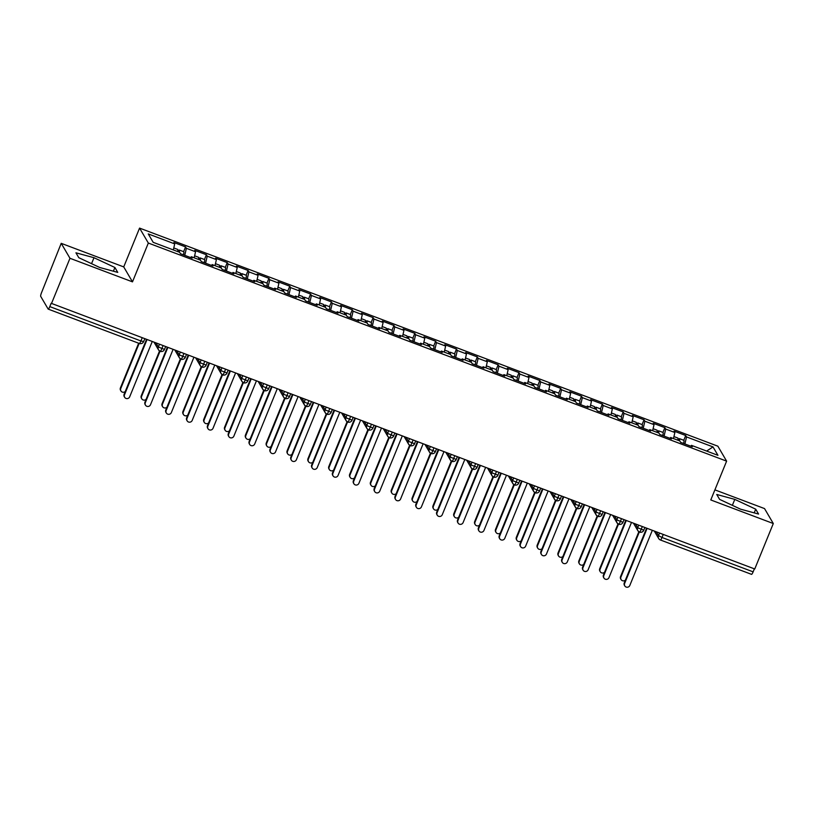 <?xml version="1.0" encoding="UTF-8"?>
<svg xmlns="http://www.w3.org/2000/svg" width="814" height="814" viewBox="0 0 814 814"><rect width="100%" height="100%" fill="white"/><g stroke="black" fill="none" stroke-linecap="round" stroke-linejoin="round"><path stroke-width="1.22" d="M61.213 243.335L69.973 258.282L132.489 281.858L123.728 266.911L61.213 243.335L41.575 292.562A3.398 0.621 -69.3 0 0 40.7 296.357L48.128 309.035A3.398 0.621 -69.3 0 0 48.199 309.106A3.398 0.621 -69.3 0 0 49.796 306.603L51.15 303.286L754.751 568.986L773.3 523.534L764.539 508.587L714.896 489.865M123.728 266.911L139.57 228.103L717.867 446.194L726.617 461.141L148.331 243.05L139.57 228.103M174.715 243.895L148.25 233.913L153.185 242.338L179.65 252.32L180.474 253.724L192.145 258.13L191.321 256.725L200.498 260.185L201.312 261.589L212.983 265.985L212.169 264.581L221.337 268.04L222.161 269.444L233.822 273.85L233.008 272.446L242.175 275.895L242.999 277.299L254.67 281.705L253.846 280.301L263.014 283.76L263.838 285.165L275.508 289.56L274.684 288.156L283.852 291.616L284.676 293.02L296.347 297.425L295.523 296.021L304.69 299.481L305.515 300.885L317.185 305.281L316.361 303.876L325.529 307.336L326.353 308.74L338.024 313.146L337.2 311.742L346.367 315.191L347.191 316.595L358.862 321.001L358.038 319.597L367.206 323.056L368.03 324.46L379.7 328.856L378.876 327.452L388.044 330.911L388.868 332.316L400.539 336.721L399.715 335.317L408.893 338.777L409.707 340.181L421.377 344.576L420.563 343.172L429.731 346.632L430.555 348.036L442.216 352.442L441.402 351.038L450.569 354.497L451.394 355.891L463.064 360.297L462.24 358.893L471.408 362.352L472.232 363.756L483.903 368.152L483.078 366.748L492.246 370.207L493.07 371.611L504.741 376.017L503.917 374.613L513.085 378.072L513.909 379.477L525.579 383.872L524.755 382.468L533.923 385.928L534.747 387.332L546.418 391.738L545.594 390.333L554.761 393.793L555.586 395.197L567.256 399.593L566.432 398.188L575.6 401.648L576.424 403.052L588.095 407.448L587.27 406.044L596.448 409.503L597.262 410.907L608.933 415.313L608.109 413.909L617.287 417.368L618.101 418.772L629.771 423.168L628.957 421.764L638.125 425.223L638.949 426.628L650.62 431.033L649.796 429.629L658.964 433.089L659.788 434.493L671.458 438.888L670.634 437.484L679.802 440.944L680.626 442.348L692.297 446.744L691.473 445.35L717.938 455.321L713.003 446.906L686.538 436.925L685.714 435.521L674.043 431.115L674.867 432.519L665.699 429.059L664.875 427.655L653.204 423.26L654.029 424.664L644.861 421.204L644.037 419.8L632.366 415.394L633.19 416.799L624.012 413.339L623.198 411.935L611.528 407.539L612.352 408.943L603.174 405.484L602.36 404.08L590.689 399.674L591.503 401.078L582.336 397.629L581.511 396.225L569.841 391.819L570.665 393.223L561.497 389.764L560.673 388.359L549.002 383.964L549.826 385.368L540.659 381.908L539.835 380.504L528.164 376.099L528.988 377.503L519.82 374.043L518.996 372.639L507.326 368.243L508.15 369.648L498.982 366.188L498.158 364.784L486.487 360.378L487.311 361.782L478.144 358.333L477.319 356.929L465.649 352.523L466.473 353.927L457.305 350.468L456.481 349.064L444.81 344.668L445.634 346.072L436.467 342.613L435.643 341.208L423.972 336.803L424.796 338.207L415.618 334.747L414.804 333.343L403.134 328.948L403.958 330.352L394.78 326.892L393.956 325.488L382.295 321.082L383.109 322.486L373.941 319.027L373.117 317.633L361.447 313.227L362.271 314.631L353.103 311.172L352.279 309.768L340.608 305.372L341.432 306.776L332.265 303.317L331.44 301.913L319.77 297.507L320.594 298.911L311.426 295.451L310.602 294.047L298.931 289.652L299.756 291.056L290.588 287.596L289.764 286.192L278.093 281.786L278.917 283.191L269.749 279.731L268.925 278.327L257.255 273.931L258.079 275.336L248.911 271.876L248.087 270.472L236.416 266.076L237.24 267.48L228.073 264.021L227.248 262.617L215.578 258.211L216.402 259.615L207.224 256.156L206.41 254.751L194.739 250.356L195.553 251.76L186.386 248.301L185.561 246.896L173.901 242.491L174.715 243.895L173.331 249.939M186.386 248.301L184.768 255.342M195.553 251.76L194.17 257.794M207.224 256.156L205.606 263.207M216.402 259.615L215.008 265.659M191.321 256.725L190.73 257.59M228.073 264.021L226.445 271.062M237.24 267.48L235.846 273.514M212.169 264.581L211.569 265.456M248.911 271.876L247.283 278.917M258.079 275.336L256.685 281.369M233.008 272.446L232.407 273.311M269.749 279.731L268.121 286.782M278.917 283.191L277.523 289.235M253.846 280.301L253.246 281.166M290.588 287.596L288.97 294.637M299.756 291.056L298.362 297.09M274.684 288.156L274.084 289.031M311.426 295.451L309.808 302.503M320.594 298.911L319.21 304.955M295.523 296.021L294.922 296.886M332.265 303.317L330.647 310.358M341.432 306.776L340.048 312.81M316.361 303.876L315.761 304.751M353.103 311.172L351.485 318.223M362.271 314.631L360.887 320.665M337.2 311.742L336.609 312.607M373.941 319.027L372.324 326.078M383.109 322.486L381.725 328.53M358.038 319.597L357.448 320.462M394.78 326.892L393.162 333.933M403.958 330.352L402.564 336.386M378.876 327.452L378.286 328.327M415.618 334.747L414 341.799M424.796 338.207L423.402 344.251M399.715 335.317L399.125 336.182M436.467 342.613L434.839 349.654M445.634 346.072L444.241 352.106M420.563 343.172L419.963 344.047M457.305 350.468L455.677 357.519M466.473 353.927L465.079 359.961M441.402 351.038L440.801 351.902M478.144 358.333L476.516 365.374M487.311 361.782L485.917 367.826M462.24 358.893L461.64 359.757M498.982 366.188L497.364 373.229M508.15 369.648L506.756 375.681M483.078 366.748L482.478 367.623M519.82 374.043L518.203 381.094M528.988 377.503L527.604 383.547M503.917 374.613L503.317 375.478M540.659 381.908L539.041 388.95M549.826 385.368L548.443 391.402M524.755 382.468L524.155 383.343M561.497 389.764L559.879 396.815M570.665 393.223L569.281 399.267M545.594 390.333L545.004 391.198M582.336 397.629L580.718 404.67M591.503 401.078L590.119 407.122M566.432 398.188L565.842 399.053M603.174 405.484L601.556 412.525M612.352 408.943L610.958 414.977M587.27 406.044L586.68 406.919M624.012 413.339L622.395 420.39M633.19 416.799L631.796 422.842M608.109 413.909L607.519 414.774M644.861 421.204L643.233 428.245M654.029 424.664L652.635 430.698M628.957 421.764L628.357 422.639M665.699 429.059L664.071 436.111M674.867 432.519L673.473 438.563M649.796 429.629L649.196 430.494M663.237 534.472L662.006 537.484L753.133 571.855L754.364 568.833M753.133 571.855A3.398 0.621 110.7 0 1 751.536 574.348A3.398 0.621 110.7 0 1 751.464 574.287M686.538 436.925L684.91 443.966M713.003 446.906L706.633 451.068M670.634 437.484L670.034 438.359M69.973 258.282L51.414 303.734M726.617 461.141L710.785 499.949L773.3 523.534M132.489 281.858L148.331 243.05M719.607 499.369L740.526 509.157L758.577 514.061L755.718 509.177L734.798 499.379L716.747 494.474L719.607 499.369M117.765 272.395L114.906 267.501L93.986 257.712L75.936 252.808L78.795 257.692L99.715 267.491L117.765 272.395M691.473 445.35L690.872 446.214M685.714 435.521L683.77 440.282M633.496 523.26L637.84 530.667A3.398 3.307 -30.4 0 0 639.397 532.02A3.398 0.621 -69.3 0 0 639.468 532.091A3.398 0.621 -69.3 0 0 641.066 529.588L642.297 526.577M635.429 523.982L637.647 527.777A3.398 3.307 -30.4 0 0 637.84 530.667L639.468 532.091A3.398 3.398 0 0 0 643.813 530.199L637.647 527.767L638.685 525.213M664.875 427.655L662.932 432.417M644.037 419.8L642.093 424.562M623.198 411.935L621.255 416.707M602.36 404.08L600.406 408.842M581.511 396.225L579.568 400.987M560.673 388.359L558.73 393.121M539.835 380.504L537.891 385.266M518.996 372.639L517.053 377.411M498.158 364.784L496.214 369.546M477.319 356.929L475.376 361.691M456.481 349.064L454.538 353.825M435.643 341.208L433.699 345.97M414.804 333.343L412.861 338.115M393.956 325.488L392.012 330.25M373.117 317.633L371.174 322.395M352.279 309.768L350.335 314.53M331.44 301.913L329.497 306.675M310.602 294.047L308.659 298.819M289.764 286.192L287.82 290.954M268.925 278.327L266.982 283.099M248.087 270.472L246.143 275.234M227.248 262.617L225.305 267.379M206.41 254.751L204.456 259.524M185.561 246.896L183.618 251.658A4.528 0.824 110.7 0 1 183.72 251.699A4.528 0.824 110.7 0 1 183.822 251.78A4.528 0.824 110.7 0 1 183.374 254.823M612.657 515.394L617.002 522.812A3.398 3.307 -30.4 0 0 618.559 524.165A3.398 0.621 -69.3 0 0 618.63 524.226A3.398 0.621 -69.3 0 0 620.227 521.733L621.458 518.711M614.59 516.127L616.809 519.912A3.398 3.307 -30.4 0 0 617.002 522.812L618.63 524.226A3.398 3.398 0 0 0 622.975 522.334L616.809 519.912L617.846 517.358M591.819 507.539L596.163 514.947A3.398 3.307 -30.4 0 0 597.72 516.31A3.398 0.621 -69.3 0 0 597.791 516.371A3.398 0.621 -69.3 0 0 599.389 513.868L600.62 510.856M593.742 508.262L595.97 512.057A3.398 3.307 -30.4 0 0 596.163 514.947L597.791 516.371A3.398 3.398 0 0 0 602.136 514.479L595.97 512.057L597.008 509.493M570.98 499.684L575.325 507.091A3.398 3.307 -30.4 0 0 576.882 508.445A3.398 0.621 -69.3 0 0 576.943 508.516A3.398 0.621 -69.3 0 0 576.953 508.516A3.398 0.621 -69.3 0 0 578.551 506.013L579.782 503.001M550.142 491.819L554.487 499.236A3.398 3.307 -30.4 0 0 556.043 500.59A3.398 0.621 -69.3 0 0 556.104 500.651A3.398 0.621 -69.3 0 0 557.712 498.158L558.943 495.136M552.065 492.551L554.283 496.337A3.398 3.307 -30.4 0 0 554.487 499.236L556.104 500.651A3.398 0.621 -69.3 0 0 556.115 500.651A3.398 3.398 0 0 0 560.459 498.758L554.293 496.337L555.331 493.783M529.304 483.964L533.638 491.371A3.398 3.307 -30.4 0 0 535.205 492.724A3.398 0.621 -69.3 0 0 535.266 492.796A3.398 0.621 -69.3 0 0 536.864 490.293L538.095 487.281M531.227 484.686L533.445 488.481A3.398 3.307 -30.4 0 0 533.638 491.371L535.266 492.796A3.398 0.621 -69.3 0 0 535.276 492.796A3.398 3.398 0 0 0 539.621 490.903L533.445 488.471L534.493 485.917M508.455 476.098L512.8 483.516A3.398 3.307 -30.4 0 0 514.356 484.869A3.398 0.621 -69.3 0 0 514.428 484.93A3.398 0.621 -69.3 0 0 516.025 482.437L517.256 479.415M510.388 476.831L512.606 480.616A3.398 3.307 -30.4 0 0 512.8 483.516L514.428 484.93A3.398 3.398 0 0 0 518.772 483.038L512.606 480.616L513.654 478.062M487.617 468.243L491.961 475.651A3.398 3.307 -30.4 0 0 493.518 477.014A3.398 0.621 -69.3 0 0 493.589 477.075A3.398 0.621 -69.3 0 0 495.187 474.572L496.418 471.56M489.55 468.966L491.768 472.761A3.398 3.307 -30.4 0 0 491.961 475.651L493.589 477.075A3.398 3.398 0 0 0 497.934 475.183L491.768 472.761L492.816 470.197M466.778 460.378L471.123 467.796A3.398 3.307 -30.4 0 0 472.68 469.149A3.398 0.621 -69.3 0 0 472.751 469.22A3.398 0.621 -69.3 0 0 474.348 466.717L475.579 463.705M468.711 461.111L470.93 464.896A3.398 3.307 -30.4 0 0 471.123 467.796L472.751 469.22A3.398 3.398 0 0 0 477.096 467.317L470.93 464.896L471.978 462.342M445.94 452.523L450.284 459.941A3.398 3.307 -30.4 0 0 451.841 461.294A3.398 0.621 -69.3 0 0 451.912 461.355A3.398 0.621 -69.3 0 0 453.51 458.862L454.741 455.84M447.873 453.256L450.091 457.041A3.398 3.307 -30.4 0 0 450.284 459.941L451.912 461.355A3.398 3.398 0 0 0 456.257 459.462L450.091 457.041L451.139 454.487M425.101 444.668L429.446 452.075A3.398 3.307 -30.4 0 0 431.003 453.429A3.398 0.621 -69.3 0 0 431.074 453.5A3.398 0.621 -69.3 0 0 432.672 450.997L433.903 447.985M427.035 445.39L429.253 449.186A3.398 3.307 -30.4 0 0 429.446 452.075L431.074 453.5A3.398 3.398 0 0 0 435.419 451.607L429.253 449.175L430.291 446.621M404.263 436.803L408.608 444.22A3.398 3.307 -30.4 0 0 410.164 445.573A3.398 0.621 -69.3 0 0 410.236 445.634A3.398 0.621 -69.3 0 0 411.833 443.142L413.064 440.12M406.196 437.535L408.414 441.32A3.398 3.307 -30.4 0 0 408.608 444.22L410.236 445.634A3.398 3.398 0 0 0 414.58 443.742L408.414 441.32L409.452 438.766M383.425 428.947L387.769 436.355A3.398 3.307 -30.4 0 0 389.326 437.718A3.398 0.621 -69.3 0 0 389.387 437.779A3.398 0.621 -69.3 0 0 390.995 435.276L392.226 432.265M385.348 429.67L387.576 433.465A3.398 3.307 -30.4 0 0 387.769 436.355L389.387 437.779A3.398 0.621 -69.3 0 0 389.397 437.779A3.398 3.398 0 0 0 393.742 435.887L387.576 433.465L388.614 430.901M362.586 421.082L366.931 428.5A3.398 3.307 -30.4 0 0 368.488 429.853A3.398 0.621 -69.3 0 0 368.549 429.914A3.398 0.621 -69.3 0 0 368.559 429.924A3.398 0.621 -69.3 0 0 370.156 427.421L371.388 424.409M341.748 413.227L346.092 420.645A3.398 3.307 -30.4 0 0 347.649 421.998A3.398 0.621 -69.3 0 0 347.71 422.059A3.398 0.621 -69.3 0 0 349.318 419.566L350.549 416.544M343.671 413.96L345.889 417.745A3.398 3.307 -30.4 0 0 346.092 420.645L347.71 422.059A3.398 0.621 -69.3 0 0 347.72 422.059A3.398 3.398 0 0 0 352.065 420.166L345.899 417.745L346.937 415.191M320.909 405.372L325.244 412.779A3.398 3.307 -30.4 0 0 326.801 414.133A3.398 0.621 -69.3 0 0 326.872 414.204A3.398 0.621 -69.3 0 0 328.469 411.701L329.701 408.689M322.832 406.094L325.051 409.89A3.398 3.307 -30.4 0 0 325.244 412.779L326.872 414.204A3.398 0.621 -69.3 0 0 326.882 414.204A3.398 3.398 0 0 0 331.227 412.311L325.051 409.88L326.099 407.326M300.061 397.507L304.405 404.924A3.398 3.307 -30.4 0 0 305.962 406.278A3.398 0.621 -69.3 0 0 306.033 406.339A3.398 0.621 -69.3 0 0 307.631 403.846L308.862 400.824M301.994 398.239L304.212 402.024A3.398 3.307 -30.4 0 0 304.405 404.924L306.033 406.339A3.398 3.398 0 0 0 310.378 404.446L304.212 402.024L305.26 399.471M279.222 389.652L283.567 397.059A3.398 3.307 -30.4 0 0 285.124 398.422A3.398 0.621 -69.3 0 0 285.195 398.484A3.398 0.621 -69.3 0 0 286.793 395.98L288.024 392.969M281.156 390.374L283.374 394.169A3.398 3.307 -30.4 0 0 283.567 397.059L285.195 398.484A3.398 3.398 0 0 0 289.54 396.591L283.374 394.169L284.422 391.605M258.384 381.786L262.729 389.204A3.398 3.307 -30.4 0 0 264.285 390.557A3.398 0.621 -69.3 0 0 264.357 390.618A3.398 0.621 -69.3 0 0 265.954 388.125L267.185 385.114M260.317 382.519L262.535 386.304A3.398 3.307 -30.4 0 0 262.729 389.204L264.357 390.618A3.398 0.621 -69.3 0 0 264.357 390.628A3.398 3.398 0 0 0 268.701 388.726L262.535 386.304L263.583 383.75M237.546 373.931L241.89 381.349A3.398 3.307 -30.4 0 0 243.447 382.702A3.398 0.621 -69.3 0 0 243.518 382.763A3.398 0.621 -69.3 0 0 245.116 380.27L246.347 377.248M239.479 374.664L241.697 378.449A3.398 3.307 -30.4 0 0 241.89 381.349L243.518 382.763A3.398 3.398 0 0 0 247.863 380.871L241.697 378.449L242.745 375.895M216.707 366.076L221.052 373.484A3.398 3.307 -30.4 0 0 222.609 374.837A3.398 0.621 -69.3 0 0 222.68 374.908A3.398 0.621 -69.3 0 0 224.277 372.405L225.509 369.393M218.64 366.799L220.859 370.594A3.398 3.307 -30.4 0 0 221.052 373.484L222.68 374.908A3.398 3.398 0 0 0 227.025 373.016L220.859 370.584L221.896 368.03M195.869 358.211L200.213 365.628A3.398 3.307 -30.4 0 0 201.77 366.982A3.398 0.621 -69.3 0 0 201.841 367.043A3.398 0.621 -69.3 0 0 203.439 364.55L204.67 361.528M197.802 358.943L200.02 362.729A3.398 3.307 -30.4 0 0 200.213 365.628L201.841 367.043A3.398 3.398 0 0 0 206.186 365.15L200.02 362.729L201.058 360.175M175.03 350.356L179.375 357.763A3.398 3.307 -30.4 0 0 180.932 359.127A3.398 0.621 -69.3 0 0 180.993 359.188A3.398 0.621 -69.3 0 0 182.601 356.685L183.832 353.673M176.953 351.078L179.182 354.873A3.398 3.307 -30.4 0 0 179.375 357.763L180.993 359.188A3.398 0.621 -69.3 0 0 181.003 359.188A3.398 3.398 0 0 0 185.348 357.295L179.182 354.873L180.22 352.309M154.192 342.491L158.537 349.908A3.398 3.307 -30.4 0 0 160.093 351.261A3.398 0.621 -69.3 0 0 160.155 351.322A3.398 0.621 -69.3 0 0 161.762 348.83L162.993 345.818M156.115 343.223L158.333 347.008A3.398 3.307 -30.4 0 0 158.537 349.908L160.155 351.322A3.398 0.621 -69.3 0 0 160.165 351.333A3.398 3.398 0 0 0 164.509 349.43L158.343 347.008L159.381 344.454M732.366 505.341L734.798 499.379M754.202 512.871L755.718 509.177M113.39 271.204L114.906 267.501M91.555 263.665L93.986 257.712M624.776 585.897L624.43 585.307A2.829 2.757 -30.4 0 1 624.267 582.895L624.613 583.485A2.829 2.757 149.6 0 0 627.411 587.23A2.829 2.757 149.6 0 0 629.822 585.449L652.309 530.352M624.267 582.895L646.591 528.194M624.613 583.485L647.099 528.388M677.757 440.171A4.528 0.824 -69.3 0 0 677.92 438.125A4.528 0.824 -69.3 0 0 677.828 438.044A4.528 0.824 -69.3 0 0 677.696 438.044M679.425 440.801A4.528 0.824 -69.3 0 0 679.588 438.756A4.528 0.824 -69.3 0 0 679.497 438.665A4.528 0.824 -69.3 0 0 678.133 440.313M683.74 440.323A4.528 0.824 110.7 0 1 683.872 440.323A4.528 0.824 110.7 0 1 683.964 440.405A4.528 0.824 110.7 0 1 683.526 443.437M621.062 579.558L620.716 578.968A2.829 2.757 -30.4 0 1 620.553 576.556L620.899 577.146A2.829 2.757 149.6 0 0 625.396 580.128M639.316 532.02L620.899 577.146M638.837 531.746L620.553 576.556M603.937 578.042L603.591 577.452A2.829 2.757 -30.4 0 1 603.428 575.04L603.774 575.63A2.829 2.757 149.6 0 0 606.562 579.375A2.829 2.757 149.6 0 0 608.984 577.594L631.471 522.496M603.428 575.04L625.752 520.339M603.774 575.63L626.261 520.533M583.099 570.176L582.753 569.586A2.829 2.757 -30.4 0 1 582.59 567.175L582.936 567.765A2.829 2.757 149.6 0 0 585.724 571.509A2.829 2.757 149.6 0 0 588.146 569.729L610.632 514.631M582.59 567.175L604.914 512.474M582.936 567.765L605.423 512.667M562.26 562.321L561.914 561.731A2.829 2.757 -30.4 0 1 561.752 559.32L562.098 559.91A2.829 2.757 149.6 0 0 564.885 563.654A2.829 2.757 149.6 0 0 567.307 561.874L589.794 506.776M561.752 559.32L584.076 504.619M562.098 559.91L584.584 504.812M541.422 554.466L541.076 553.876A2.829 2.757 -30.4 0 1 540.913 551.454L541.259 552.045A2.829 2.757 149.6 0 0 544.047 555.789A2.829 2.757 149.6 0 0 546.469 554.008L568.955 498.911M540.913 551.454L563.237 496.764M541.259 552.045L563.746 496.947M656.918 432.315A4.528 0.824 -69.3 0 0 657.081 430.27A4.528 0.824 -69.3 0 0 656.99 430.179A4.528 0.824 -69.3 0 0 656.857 430.179M658.587 432.946A4.528 0.824 -69.3 0 0 658.75 430.901A4.528 0.824 -69.3 0 0 658.658 430.81A4.528 0.824 -69.3 0 0 657.295 432.458M662.901 432.458A4.528 0.824 110.7 0 1 663.034 432.458A4.528 0.824 110.7 0 1 663.125 432.549A4.528 0.824 110.7 0 1 662.688 435.582M600.223 571.703L599.877 571.113A2.829 2.757 -30.4 0 1 599.715 568.701L600.06 569.281A2.829 2.757 149.6 0 0 604.558 572.273M618.477 524.165L600.06 569.281M617.999 523.89L599.715 568.701M636.08 424.45A4.528 0.824 -69.3 0 0 636.243 422.405A4.528 0.824 -69.3 0 0 636.151 422.324A4.528 0.824 -69.3 0 0 636.019 422.324M637.749 425.081A4.528 0.824 -69.3 0 0 637.911 423.036A4.528 0.824 -69.3 0 0 637.81 422.954A4.528 0.824 -69.3 0 0 636.456 424.593M642.063 424.603A4.528 0.824 110.7 0 1 642.195 424.603A4.528 0.824 110.7 0 1 642.287 424.684A4.528 0.824 110.7 0 1 641.849 427.726M579.385 563.837L579.039 563.247A2.829 2.757 -30.4 0 1 578.876 560.836L579.222 561.426A2.829 2.757 149.6 0 0 583.719 564.417M597.639 516.3L579.222 561.426M597.161 516.025L578.876 560.836M615.242 416.595A4.528 0.824 -69.3 0 0 615.404 414.55A4.528 0.824 -69.3 0 0 615.303 414.458A4.528 0.824 -69.3 0 0 615.181 414.468M616.9 417.226A4.528 0.824 -69.3 0 0 617.073 415.181A4.528 0.824 -69.3 0 0 616.971 415.089A4.528 0.824 -69.3 0 0 615.618 416.737M621.224 416.748A4.528 0.824 110.7 0 1 621.347 416.737A4.528 0.824 110.7 0 1 621.448 416.829A4.528 0.824 110.7 0 1 621.011 419.861M558.546 555.982L558.201 555.392A2.829 2.757 -30.4 0 1 558.038 552.981L558.384 553.571A2.829 2.757 149.6 0 0 562.881 556.552M576.8 508.445L558.384 553.571M576.322 508.17L558.038 552.981M594.393 408.74A4.528 0.824 -69.3 0 0 594.566 406.695A4.528 0.824 -69.3 0 0 594.464 406.603A4.528 0.824 -69.3 0 0 594.342 406.603M596.062 409.361A4.528 0.824 -69.3 0 0 596.235 407.315A4.528 0.824 -69.3 0 0 596.133 407.234A4.528 0.824 -69.3 0 0 594.78 408.882M600.386 408.882A4.528 0.824 110.7 0 1 600.508 408.882A4.528 0.824 110.7 0 1 600.61 408.974A4.528 0.824 110.7 0 1 600.162 412.006M537.708 548.117L537.362 547.537A2.829 2.757 -30.4 0 1 537.199 545.115L537.545 545.706A2.829 2.757 149.6 0 0 542.043 548.697M555.952 500.59L537.545 545.706M555.484 500.315L537.199 545.115M520.584 546.601L520.238 546.011A2.829 2.757 -30.4 0 1 520.075 543.599L520.421 544.19A2.829 2.757 149.6 0 0 523.209 547.934A2.829 2.757 149.6 0 0 525.63 546.153L548.117 491.056M520.075 543.599L542.399 488.899M520.421 544.19L542.907 489.092M573.555 400.875A4.528 0.824 -69.3 0 0 573.728 398.829A4.528 0.824 -69.3 0 0 573.626 398.748A4.528 0.824 -69.3 0 0 573.504 398.748M575.223 401.506A4.528 0.824 -69.3 0 0 575.396 399.46A4.528 0.824 -69.3 0 0 575.294 399.369A4.528 0.824 -69.3 0 0 573.941 401.017M579.537 401.027A4.528 0.824 110.7 0 1 579.67 401.027A4.528 0.824 110.7 0 1 579.771 401.109A4.528 0.824 110.7 0 1 579.324 404.141M516.87 540.262L516.524 539.672A2.829 2.757 -30.4 0 1 516.361 537.26L516.707 537.851A2.829 2.757 149.6 0 0 521.204 540.832M535.113 492.724L516.707 537.851M534.645 492.45L516.361 537.26M499.745 538.746L499.399 538.156A2.829 2.757 -30.4 0 1 499.236 535.744L499.582 536.334A2.829 2.757 149.6 0 0 502.37 540.079A2.829 2.757 149.6 0 0 504.792 538.298L527.279 483.201M499.236 535.744L521.56 481.043M499.582 536.334L522.059 481.237M478.897 530.881L478.561 530.29A2.829 2.757 -30.4 0 1 478.398 527.879L478.744 528.469A2.829 2.757 149.6 0 0 481.532 532.214A2.829 2.757 149.6 0 0 483.954 530.433L506.43 475.335M478.398 527.879L500.722 473.178M478.744 528.469L501.221 473.372M458.058 523.026L457.712 522.435A2.829 2.757 -30.4 0 1 457.56 520.024L457.895 520.614A2.829 2.757 149.6 0 0 460.693 524.358A2.829 2.757 149.6 0 0 463.105 522.578L485.592 467.48M457.56 520.024L479.873 465.323M457.895 520.614L480.382 465.516M552.716 393.02A4.528 0.824 -69.3 0 0 552.889 390.974A4.528 0.824 -69.3 0 0 552.787 390.883A4.528 0.824 -69.3 0 0 552.655 390.883M554.385 393.65A4.528 0.824 -69.3 0 0 554.548 391.605A4.528 0.824 -69.3 0 0 554.456 391.514A4.528 0.824 -69.3 0 0 553.103 393.162M558.699 393.162A4.528 0.824 110.7 0 1 558.831 393.162A4.528 0.824 110.7 0 1 558.933 393.254A4.528 0.824 110.7 0 1 558.485 396.286M496.021 532.407L495.685 531.817A2.829 2.757 -30.4 0 1 495.523 529.395L495.868 529.985A2.829 2.757 149.6 0 0 500.366 532.977M514.275 484.869L495.868 529.985M513.807 484.595L495.523 529.395M531.878 385.154A4.528 0.824 -69.3 0 0 532.041 383.109A4.528 0.824 -69.3 0 0 531.949 383.028A4.528 0.824 -69.3 0 0 531.817 383.028M533.546 385.785A4.528 0.824 -69.3 0 0 533.709 383.74A4.528 0.824 -69.3 0 0 533.618 383.659A4.528 0.824 -69.3 0 0 532.264 385.297M537.861 385.307A4.528 0.824 110.7 0 1 537.993 385.307A4.528 0.824 110.7 0 1 538.085 385.388A4.528 0.824 110.7 0 1 537.647 388.431M475.183 524.542L474.837 523.951A2.829 2.757 -30.4 0 1 474.684 521.54L475.02 522.13A2.829 2.757 149.6 0 0 479.527 525.122M493.437 477.004L475.02 522.13M492.969 476.729L474.684 521.54M511.039 377.299A4.528 0.824 -69.3 0 0 511.202 375.254A4.528 0.824 -69.3 0 0 511.111 375.162A4.528 0.824 -69.3 0 0 510.978 375.173M512.708 377.93A4.528 0.824 -69.3 0 0 512.871 375.885A4.528 0.824 -69.3 0 0 512.779 375.793A4.528 0.824 -69.3 0 0 511.426 377.442M517.022 377.452A4.528 0.824 110.7 0 1 517.155 377.442A4.528 0.824 110.7 0 1 517.246 377.533A4.528 0.824 110.7 0 1 516.809 380.565M454.344 516.687L453.998 516.096A2.829 2.757 -30.4 0 1 453.836 513.685L454.181 514.275A2.829 2.757 149.6 0 0 458.679 517.256M472.598 469.149L454.181 514.275M472.13 468.874L453.836 513.685M437.22 515.17L436.874 514.58A2.829 2.757 -30.4 0 1 436.711 512.159L437.057 512.749A2.829 2.757 149.6 0 0 439.855 516.493A2.829 2.757 149.6 0 0 442.267 514.713L464.753 459.615M436.711 512.159L459.035 457.468M437.057 512.749L459.544 457.651M490.201 369.444A4.528 0.824 -69.3 0 0 490.364 367.399A4.528 0.824 -69.3 0 0 490.272 367.307A4.528 0.824 -69.3 0 0 490.14 367.307M491.87 370.065A4.528 0.824 -69.3 0 0 492.032 368.02A4.528 0.824 -69.3 0 0 491.941 367.938A4.528 0.824 -69.3 0 0 490.588 369.587M496.184 369.587A4.528 0.824 110.7 0 1 496.316 369.587A4.528 0.824 110.7 0 1 496.408 369.678A4.528 0.824 110.7 0 1 495.97 372.71M433.506 508.821L433.16 508.231A2.829 2.757 -30.4 0 1 432.997 505.82L433.343 506.41A2.829 2.757 149.6 0 0 437.84 509.401M451.76 461.294L433.343 506.41M451.282 461.019L432.997 505.82M416.381 507.305L416.035 506.715A2.829 2.757 -30.4 0 1 415.873 504.304L416.219 504.894A2.829 2.757 149.6 0 0 419.007 508.638A2.829 2.757 149.6 0 0 421.428 506.857L443.915 451.76M415.873 504.304L438.197 449.603M416.219 504.894L438.705 449.796M469.363 361.579A4.528 0.824 -69.3 0 0 469.525 359.534A4.528 0.824 -69.3 0 0 469.434 359.452A4.528 0.824 -69.3 0 0 469.302 359.452M471.031 362.21A4.528 0.824 -69.3 0 0 471.194 360.164A4.528 0.824 -69.3 0 0 471.103 360.073A4.528 0.824 -69.3 0 0 469.739 361.721M475.345 361.731A4.528 0.824 110.7 0 1 475.478 361.731A4.528 0.824 110.7 0 1 475.569 361.813A4.528 0.824 110.7 0 1 475.132 364.845M412.667 500.966L412.322 500.376A2.829 2.757 -30.4 0 1 412.159 497.964L412.505 498.555A2.829 2.757 149.6 0 0 417.002 501.536M430.921 453.429L412.505 498.555M430.443 453.154L412.159 497.964M395.543 499.45L395.197 498.86A2.829 2.757 -30.4 0 1 395.034 496.448L395.38 497.028A2.829 2.757 149.6 0 0 398.168 500.783A2.829 2.757 149.6 0 0 400.59 499.002L423.077 443.905M395.034 496.448L417.358 441.748M395.38 497.028L417.867 441.941M448.524 353.724A4.528 0.824 -69.3 0 0 448.687 351.679A4.528 0.824 -69.3 0 0 448.595 351.587A4.528 0.824 -69.3 0 0 448.463 351.587M450.193 354.344A4.528 0.824 -69.3 0 0 450.356 352.309A4.528 0.824 -69.3 0 0 450.264 352.218A4.528 0.824 -69.3 0 0 448.901 353.866M454.507 353.866A4.528 0.824 110.7 0 1 454.639 353.866A4.528 0.824 110.7 0 1 454.731 353.958A4.528 0.824 110.7 0 1 454.293 356.99M391.829 493.111L391.483 492.521A2.829 2.757 -30.4 0 1 391.32 490.099L391.666 490.689A2.829 2.757 149.6 0 0 396.164 493.681M410.083 445.573L391.666 490.689M409.605 445.299L391.32 490.099M374.705 491.585L374.359 490.995A2.829 2.757 -30.4 0 1 374.196 488.583L374.542 489.173A2.829 2.757 149.6 0 0 377.33 492.918A2.829 2.757 149.6 0 0 379.751 491.137L402.238 436.039M374.196 488.583L396.52 433.882M374.542 489.173L397.029 434.076M427.686 345.858A4.528 0.824 -69.3 0 0 427.849 343.813A4.528 0.824 -69.3 0 0 427.757 343.732A4.528 0.824 -69.3 0 0 427.625 343.732M429.354 346.489A4.528 0.824 -69.3 0 0 429.517 344.444A4.528 0.824 -69.3 0 0 429.416 344.353A4.528 0.824 -69.3 0 0 428.062 346.001M433.669 346.011A4.528 0.824 110.7 0 1 433.801 346.011A4.528 0.824 110.7 0 1 433.893 346.092A4.528 0.824 110.7 0 1 433.455 349.135M370.991 485.246L370.645 484.656A2.829 2.757 -30.4 0 1 370.482 482.244L370.828 482.834A2.829 2.757 149.6 0 0 375.325 485.826M389.245 437.708L370.828 482.834M388.766 437.433L370.482 482.244M353.866 483.73L353.52 483.14A2.829 2.757 -30.4 0 1 353.357 480.728L353.703 481.318A2.829 2.757 149.6 0 0 356.491 485.063A2.829 2.757 149.6 0 0 358.913 483.282L381.4 428.184M353.357 480.728L375.681 426.027M353.703 481.318L376.19 426.221M406.847 338.003A4.528 0.824 -69.3 0 0 407.01 335.958A4.528 0.824 -69.3 0 0 406.908 335.867A4.528 0.824 -69.3 0 0 406.786 335.877M408.506 338.634A4.528 0.824 -69.3 0 0 408.679 336.589A4.528 0.824 -69.3 0 0 408.577 336.497A4.528 0.824 -69.3 0 0 407.224 338.146M412.83 338.156A4.528 0.824 110.7 0 1 412.952 338.146A4.528 0.824 110.7 0 1 413.054 338.237A4.528 0.824 110.7 0 1 412.617 341.269M350.152 477.391L349.806 476.801A2.829 2.757 -30.4 0 1 349.644 474.389L349.989 474.979A2.829 2.757 149.6 0 0 354.487 477.96M368.406 429.853L349.989 474.979M367.928 429.578L349.644 474.389M333.028 475.875L332.682 475.284A2.829 2.757 -30.4 0 1 332.519 472.863L332.865 473.453A2.829 2.757 149.6 0 0 335.653 477.197A2.829 2.757 149.6 0 0 338.075 475.417L360.561 420.319M332.519 472.863L354.843 418.162M332.865 473.453L355.352 418.355M385.999 330.138A4.528 0.824 -69.3 0 0 386.172 328.103A4.528 0.824 -69.3 0 0 386.07 328.011A4.528 0.824 -69.3 0 0 385.948 328.011M387.668 330.769A4.528 0.824 -69.3 0 0 387.84 328.724A4.528 0.824 -69.3 0 0 387.739 328.642A4.528 0.824 -69.3 0 0 386.385 330.291M391.992 330.291A4.528 0.824 110.7 0 1 392.114 330.291A4.528 0.824 110.7 0 1 392.216 330.382A4.528 0.824 110.7 0 1 391.768 333.414M329.314 469.525L328.968 468.935A2.829 2.757 -30.4 0 1 328.805 466.524L329.151 467.114A2.829 2.757 149.6 0 0 333.648 470.105M347.558 421.988L329.151 467.114M347.09 421.723L328.805 466.524M312.189 468.009L311.843 467.419A2.829 2.757 -30.4 0 1 311.681 465.008L312.027 465.598A2.829 2.757 149.6 0 0 314.815 469.342A2.829 2.757 149.6 0 0 317.236 467.562L339.723 412.464M311.681 465.008L334.005 410.307M312.027 465.598L334.513 410.5M365.16 322.283A4.528 0.824 -69.3 0 0 365.333 320.238A4.528 0.824 -69.3 0 0 365.232 320.146A4.528 0.824 -69.3 0 0 365.11 320.156M366.829 322.914A4.528 0.824 -69.3 0 0 366.992 320.869A4.528 0.824 -69.3 0 0 366.9 320.777A4.528 0.824 -69.3 0 0 365.547 322.425M371.143 322.436A4.528 0.824 110.7 0 1 371.276 322.425A4.528 0.824 110.7 0 1 371.377 322.517A4.528 0.824 110.7 0 1 370.93 325.549M308.475 461.67L308.13 461.08A2.829 2.757 -30.4 0 1 307.967 458.669L308.313 459.259A2.829 2.757 149.6 0 0 312.81 462.24M326.719 414.133L308.313 459.259M326.251 413.858L307.967 458.669M291.351 460.154L291.005 459.564A2.829 2.757 -30.4 0 1 290.842 457.153L291.188 457.733A2.829 2.757 149.6 0 0 293.976 461.487A2.829 2.757 149.6 0 0 296.398 459.707L318.874 404.609M290.842 457.153L313.166 402.452M291.188 457.733L313.665 402.635M344.322 314.428A4.528 0.824 -69.3 0 0 344.495 312.383A4.528 0.824 -69.3 0 0 344.393 312.291A4.528 0.824 -69.3 0 0 344.261 312.291M345.991 315.049A4.528 0.824 -69.3 0 0 346.154 313.003A4.528 0.824 -69.3 0 0 346.062 312.922A4.528 0.824 -69.3 0 0 344.709 314.57M350.305 314.57A4.528 0.824 110.7 0 1 350.437 314.57A4.528 0.824 110.7 0 1 350.529 314.662A4.528 0.824 110.7 0 1 350.091 317.694M287.627 453.815L287.291 453.225A2.829 2.757 -30.4 0 1 287.128 450.803L287.474 451.394A2.829 2.757 149.6 0 0 291.972 454.385M305.881 406.278L287.474 451.394M305.413 406.003L287.128 450.803M270.502 452.289L270.167 451.699A2.829 2.757 -30.4 0 1 270.004 449.287L270.35 449.877A2.829 2.757 149.6 0 0 273.138 453.622A2.829 2.757 149.6 0 0 275.559 451.841L298.036 396.744M270.004 449.287L292.328 394.587M270.35 449.877L292.826 394.78M323.484 306.563A4.528 0.824 -69.3 0 0 323.646 304.517A4.528 0.824 -69.3 0 0 323.555 304.436A4.528 0.824 -69.3 0 0 323.423 304.436M325.152 307.193A4.528 0.824 -69.3 0 0 325.315 305.148A4.528 0.824 -69.3 0 0 325.224 305.057A4.528 0.824 -69.3 0 0 323.87 306.705M329.467 306.715A4.528 0.824 110.7 0 1 329.599 306.715A4.528 0.824 110.7 0 1 329.69 306.797A4.528 0.824 110.7 0 1 329.253 309.839M266.788 445.95L266.443 445.36A2.829 2.757 -30.4 0 1 266.29 442.948L266.626 443.538A2.829 2.757 149.6 0 0 271.123 446.53M285.042 398.412L266.626 443.538M284.574 398.138L266.29 442.948M249.664 444.434L249.318 443.844A2.829 2.757 -30.4 0 1 249.165 441.432L249.501 442.022A2.829 2.757 149.6 0 0 252.299 445.767A2.829 2.757 149.6 0 0 254.711 443.986L277.198 388.889M249.165 441.432L271.479 386.731M249.501 442.022L271.988 386.925M302.645 298.707A4.528 0.824 -69.3 0 0 302.808 296.662A4.528 0.824 -69.3 0 0 302.716 296.571A4.528 0.824 -69.3 0 0 302.584 296.581M304.314 299.338A4.528 0.824 -69.3 0 0 304.477 297.293A4.528 0.824 -69.3 0 0 304.385 297.202A4.528 0.824 -69.3 0 0 303.032 298.85M308.628 298.86A4.528 0.824 110.7 0 1 308.76 298.85A4.528 0.824 110.7 0 1 308.852 298.942A4.528 0.824 110.7 0 1 308.414 301.974M245.95 438.095L245.604 437.505A2.829 2.757 -30.4 0 1 245.441 435.093L245.787 435.673A2.829 2.757 149.6 0 0 250.285 438.665M264.204 390.557L245.787 435.673M263.726 390.282L245.441 435.093M228.826 436.569L228.48 435.989A2.829 2.757 -30.4 0 1 228.317 433.567L228.663 434.157A2.829 2.757 149.6 0 0 231.461 437.901A2.829 2.757 149.6 0 0 233.872 436.121L256.359 381.023M228.317 433.567L250.641 378.866M228.663 434.157L251.15 379.059M281.807 290.842A4.528 0.824 -69.3 0 0 281.97 288.797A4.528 0.824 -69.3 0 0 281.878 288.716A4.528 0.824 -69.3 0 0 281.746 288.716M283.476 291.473A4.528 0.824 -69.3 0 0 283.638 289.428A4.528 0.824 -69.3 0 0 283.547 289.346A4.528 0.824 -69.3 0 0 282.183 290.995M287.79 290.995A4.528 0.824 110.7 0 1 287.922 290.995A4.528 0.824 110.7 0 1 288.014 291.076A4.528 0.824 110.7 0 1 287.576 294.119M225.112 430.23L224.766 429.639A2.829 2.757 -30.4 0 1 224.603 427.228L224.949 427.818A2.829 2.757 149.6 0 0 229.446 430.81M243.366 382.692L224.949 427.818M242.887 382.427L224.603 427.228M207.987 428.713L207.641 428.123A2.829 2.757 -30.4 0 1 207.478 425.712L207.824 426.302A2.829 2.757 149.6 0 0 210.612 430.046A2.829 2.757 149.6 0 0 213.034 428.266L235.521 373.168M207.478 425.712L229.802 371.011M207.824 426.302L230.311 371.204M260.968 282.987A4.528 0.824 -69.3 0 0 261.131 280.942A4.528 0.824 -69.3 0 0 261.04 280.85A4.528 0.824 -69.3 0 0 260.907 280.861M262.637 283.618A4.528 0.824 -69.3 0 0 262.8 281.573A4.528 0.824 -69.3 0 0 262.708 281.481A4.528 0.824 -69.3 0 0 261.345 283.13M266.951 283.14A4.528 0.824 110.7 0 1 267.084 283.13A4.528 0.824 110.7 0 1 267.175 283.221A4.528 0.824 110.7 0 1 266.738 286.253M204.273 422.374L203.927 421.784A2.829 2.757 -30.4 0 1 203.765 419.373L204.111 419.963A2.829 2.757 149.6 0 0 208.608 422.944M222.527 374.837L204.111 419.963M222.049 374.562L203.765 419.373M187.149 420.858L186.803 420.268A2.829 2.757 -30.4 0 1 186.64 417.857L186.986 418.437A2.829 2.757 149.6 0 0 189.774 422.191A2.829 2.757 149.6 0 0 192.196 420.411L214.682 365.313M186.64 417.857L208.964 363.156M186.986 418.437L209.473 363.339M240.13 275.132A4.528 0.824 -69.3 0 0 240.293 273.087A4.528 0.824 -69.3 0 0 240.201 272.995A4.528 0.824 -69.3 0 0 240.069 272.995M241.799 275.753A4.528 0.824 -69.3 0 0 241.962 273.708A4.528 0.824 -69.3 0 0 241.86 273.626A4.528 0.824 -69.3 0 0 240.506 275.274M246.113 275.274A4.528 0.824 110.7 0 1 246.245 275.274A4.528 0.824 110.7 0 1 246.337 275.366A4.528 0.824 110.7 0 1 245.899 278.398M183.435 414.509L183.089 413.929A2.829 2.757 -30.4 0 1 182.926 411.508L183.272 412.098A2.829 2.757 149.6 0 0 187.769 415.089M201.689 366.982L183.272 412.098M201.211 366.707L182.926 411.508M166.31 412.993L165.964 412.403A2.829 2.757 -30.4 0 1 165.802 409.991L166.148 410.582A2.829 2.757 149.6 0 0 168.936 414.326A2.829 2.757 149.6 0 0 171.357 412.545L193.844 357.448M165.802 409.991L188.126 355.291M166.148 410.582L188.634 355.484M219.292 267.267A4.528 0.824 -69.3 0 0 219.454 265.222A4.528 0.824 -69.3 0 0 219.363 265.14A4.528 0.824 -69.3 0 0 219.231 265.14M220.95 267.898A4.528 0.824 -69.3 0 0 221.123 265.852A4.528 0.824 -69.3 0 0 221.021 265.761A4.528 0.824 -69.3 0 0 219.668 267.409M225.275 267.419A4.528 0.824 110.7 0 1 225.397 267.419A4.528 0.824 110.7 0 1 225.498 267.501A4.528 0.824 110.7 0 1 225.061 270.543M162.597 406.654L162.251 406.064A2.829 2.757 -30.4 0 1 162.088 403.652L162.434 404.243A2.829 2.757 149.6 0 0 166.931 407.234M180.85 359.116L162.434 404.243M180.372 358.842L162.088 403.652M145.472 405.138L145.126 404.548A2.829 2.757 -30.4 0 1 144.963 402.136L145.309 402.727A2.829 2.757 149.6 0 0 148.097 406.471A2.829 2.757 149.6 0 0 150.519 404.69L173.006 349.593M144.963 402.136L167.287 347.436M145.309 402.727L167.796 347.629M198.453 259.412A4.528 0.824 -69.3 0 0 198.616 257.366A4.528 0.824 -69.3 0 0 198.514 257.275A4.528 0.824 -69.3 0 0 198.392 257.285M200.112 260.042A4.528 0.824 -69.3 0 0 200.285 257.997A4.528 0.824 -69.3 0 0 200.183 257.906A4.528 0.824 -69.3 0 0 198.83 259.554M204.436 259.564A4.528 0.824 110.7 0 1 204.558 259.554A4.528 0.824 110.7 0 1 204.66 259.646A4.528 0.824 110.7 0 1 204.222 262.678M141.758 398.799L141.412 398.209A2.829 2.757 -30.4 0 1 141.249 395.797L141.595 396.377A2.829 2.757 149.6 0 0 146.093 399.369M160.012 351.261L141.595 396.377M159.534 350.987L141.249 395.797M124.634 397.273L124.288 396.693A2.829 2.757 -30.4 0 1 124.125 394.271L124.471 394.861A2.829 2.757 149.6 0 0 127.259 398.606A2.829 2.757 149.6 0 0 129.68 396.825L152.167 341.727M124.125 394.271L146.449 339.57M124.471 394.861L146.958 339.764M177.605 251.546A4.528 0.824 -69.3 0 0 177.778 249.501A4.528 0.824 -69.3 0 0 177.676 249.42A4.528 0.824 -69.3 0 0 177.554 249.42M179.273 252.177A4.528 0.824 -69.3 0 0 179.446 250.132A4.528 0.824 -69.3 0 0 179.345 250.051A4.528 0.824 -69.3 0 0 177.991 251.699M120.92 390.934L120.574 390.344A2.829 2.757 -30.4 0 1 120.411 387.932L120.757 388.522A2.829 2.757 149.6 0 0 125.254 391.514M139.163 343.406L120.757 388.522M138.655 343.223L120.411 387.932M656.267 531.847L658.485 535.632L662.006 537.484A3.398 0.621 110.7 0 1 660.408 539.987A3.398 0.621 110.7 0 1 660.337 539.926A3.398 3.307 -30.4 0 1 658.485 535.632L659.533 533.078M49.796 306.603L140.924 340.964L142.145 337.952M139.255 343.406A3.398 0.621 -69.3 0 0 139.326 343.467A3.398 0.621 -69.3 0 0 140.924 340.964L143.671 341.575L144.75 338.929M643.793 530.087L644.891 527.553M572.903 500.407L575.132 504.192L576.17 501.638M364.509 421.815L366.738 425.6L367.775 423.046M622.954 522.232L624.053 519.698M602.116 514.367L603.215 511.833M581.277 506.512L575.132 504.192A3.398 3.307 -30.4 0 0 575.325 507.091L576.943 508.516M560.439 498.656L561.538 496.113M539.601 490.791L540.689 488.258M518.752 482.936L519.851 480.402M497.914 475.071L499.013 472.537M477.075 467.216L478.174 464.682M456.237 459.361L457.336 456.817M435.398 451.495L436.497 448.962M414.56 443.64L415.659 441.107M393.722 435.775L394.821 433.241M372.883 427.92L366.738 425.6A3.398 3.307 -30.4 0 0 366.931 428.5L368.549 429.914M352.045 420.065L353.144 417.521M331.206 412.199L332.295 409.666M310.358 404.344L311.457 401.811M289.519 396.479L290.618 393.945M268.681 388.624L269.78 386.09M247.843 380.769L248.942 378.225M227.004 372.904L228.103 370.37M206.166 365.048L207.265 362.515M185.327 357.183L186.426 354.65M164.489 349.328L165.588 346.795M143.651 341.473L143.671 341.575A3.398 3.398 0 0 1 139.326 343.467L48.199 309.106M751.536 574.348L660.408 539.987A3.398 3.398 0 0 1 658.679 538.532L654.334 531.115M576.953 508.516A3.398 3.398 0 0 0 581.298 506.613L582.376 503.978M368.559 429.924A3.398 3.398 0 0 0 372.904 428.022L373.982 425.386M673.931 436.569L677.828 438.044M679.497 438.665L683.872 440.323M653.093 428.713L656.99 430.179M658.658 430.81L663.034 432.458M632.254 420.848L636.151 422.324M637.81 422.954L642.195 424.603M611.416 412.993L615.303 414.458M616.971 415.089L621.347 416.737M590.577 405.138L594.464 406.603M596.133 407.234L600.508 408.882M569.739 397.273L573.626 398.748M575.294 399.369L579.67 401.027M548.901 389.418L552.787 390.883M554.456 391.514L558.831 393.162M528.062 381.552L531.949 383.028M533.618 383.659L537.993 385.307M507.214 373.697L511.111 375.162M512.779 375.793L517.155 377.442M486.375 365.842L490.272 367.307M491.941 367.938L496.316 369.587M465.537 357.977L469.434 359.452M471.103 360.073L475.478 361.731M444.698 350.122L448.595 351.587M450.264 352.218L454.639 353.866M423.86 342.256L427.757 343.732M429.416 344.353L433.801 346.011M403.022 334.401L406.908 335.867M408.577 336.497L412.952 338.146M382.183 326.546L386.07 328.011M387.739 328.642L392.114 330.291M361.345 318.681L365.232 320.146M366.9 320.777L371.276 322.425M340.506 310.826L344.393 312.291M346.062 312.922L350.437 314.57M319.658 302.961L323.555 304.436M325.224 305.057L329.599 306.715M298.819 295.106L302.716 296.571M304.385 297.202L308.76 298.85M277.981 287.25L281.878 288.716M283.547 289.346L287.922 290.995M257.143 279.385L261.04 280.85M262.708 281.481L267.084 283.13M236.304 271.53L240.201 272.995M241.86 273.626L246.245 275.274M215.466 263.665L219.363 265.14M221.021 265.761L225.397 267.419M194.627 255.81L198.514 257.275M200.183 257.906L204.558 259.554M173.789 247.955L177.676 249.42M179.345 250.051L183.72 251.699"/></g></svg>
